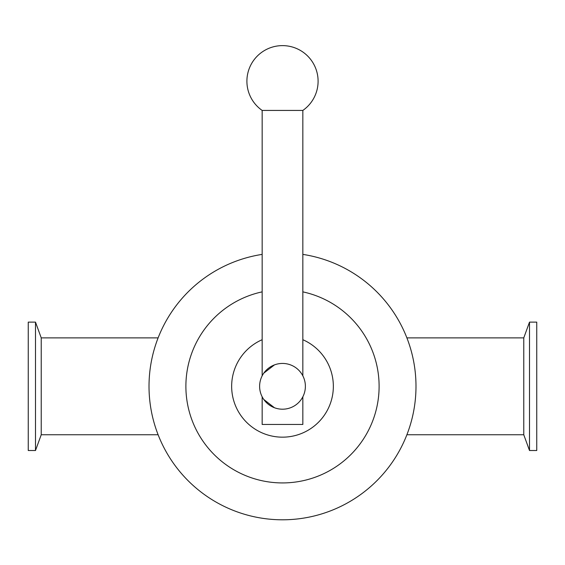 <?xml version="1.0" encoding="UTF-8"?>
<svg xmlns="http://www.w3.org/2000/svg" width="565" height="565" viewBox="0 0 565 565"><rect width="100%" height="100%" fill="white"/><g stroke="black" fill="none" stroke-linecap="round" stroke-linejoin="round"><path stroke-width="0.85" d="M301.216 399.483L302.409 397.598M274.463 407.739L263.784 399.483L274.463 407.739M262.591 397.598L262.16 396.8L262.591 397.598M262.16 396.8L262.16 424.456L302.84 424.456L302.84 396.8M262.16 110.429L302.84 110.429A35.595 35.595 0 0 0 298.977 49.663A35.595 35.595 0 0 0 246.905 81.219A35.595 35.595 0 0 0 262.16 110.429L262.16 375.831L262.591 375.033L262.16 375.831M274.463 364.891L263.784 373.147L274.463 364.891M302.409 375.033L302.84 375.831L302.409 375.033M305.382 386.319A22.883 22.883 0 0 1 282.5 409.201A22.883 22.883 0 0 1 259.618 386.319A22.883 22.883 0 0 1 282.5 363.436A22.883 22.883 0 0 1 305.382 386.319M529.504 322.121L529.504 450.517L536.75 450.517L536.75 322.121L529.504 322.121L523.769 337.884L523.769 434.753L529.504 450.517M35.496 322.121L35.496 450.517L28.25 450.517L28.25 322.121L35.496 322.121L41.231 337.884L41.231 434.753L35.496 450.517M302.84 339.713A50.85 50.85 0 0 1 289.457 436.689A50.85 50.85 0 0 1 262.16 339.713M302.84 291.865A96.615 96.615 0 0 1 289.322 482.687A96.615 96.615 0 0 1 186.853 399.935A96.615 96.615 0 0 1 262.16 291.865M302.84 254.391A133.481 133.481 0 0 1 289.301 519.623A133.481 133.481 0 0 1 149.711 399.907A133.481 133.481 0 0 1 262.16 254.391M302.84 375.831L302.84 110.429M41.231 434.753L158.115 434.753M41.231 337.884L158.115 337.884M406.885 434.753L523.769 434.753M406.885 337.884L523.769 337.884"/></g></svg>
